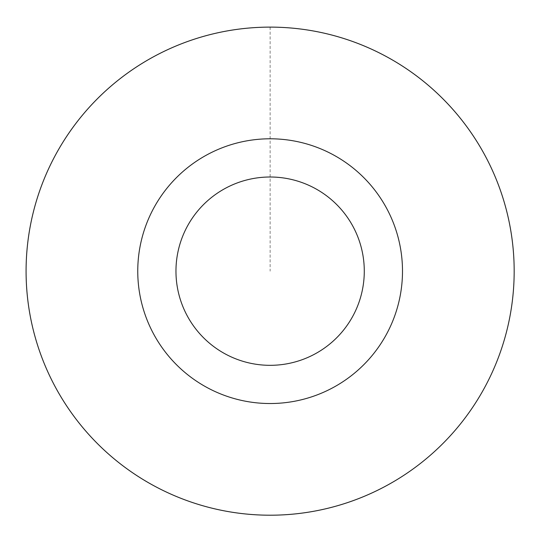 <?xml version="1.0" encoding="UTF-8"?>
<svg xmlns="http://www.w3.org/2000/svg" width="542" height="542" viewBox="0 0 542 542"><rect width="100%" height="100%" fill="white"/><g stroke="black" fill="none" stroke-linecap="round" stroke-linejoin="round"><path stroke-width="0.41" stroke-dasharray="2.71 2.03" d="M394.291 481.282A244.063 244.063 0 0 0 480.246 146.997A244.063 244.063 0 0 0 145.961 61.043A244.063 244.063 0 0 0 60.006 395.328A244.063 244.063 0 0 0 394.291 481.282M394.285 481.269A244.049 244.049 0 0 1 26.091 273.635A244.049 244.049 0 0 1 390.003 58.583A244.049 244.049 0 0 1 394.285 481.269M202.783 157.2A132.37 132.37 0 0 0 205.106 386.46A132.37 132.37 0 0 0 402.489 269.821A132.37 132.37 0 0 0 202.783 157.2M270.126 27.114L270.126 271.163"/><path stroke-width="0.81" d="M394.285 481.269A244.049 244.049 0 0 1 26.091 273.635A244.049 244.049 0 0 1 390.003 58.583A244.049 244.049 0 0 1 394.285 481.269A244.042 244.042 0 0 0 480.226 147.011A244.042 244.042 0 0 0 145.974 61.063A244.042 244.042 0 0 0 60.026 395.314A244.042 244.042 0 0 0 394.278 481.262M202.783 157.2A132.37 132.37 0 0 0 205.106 386.46A132.37 132.37 0 0 0 402.489 269.821A132.37 132.37 0 0 0 202.783 157.2M222.22 190.1A94.159 94.159 0 0 0 223.873 353.181A94.159 94.159 0 0 0 364.278 270.207A94.159 94.159 0 0 0 222.22 190.1"/></g></svg>
